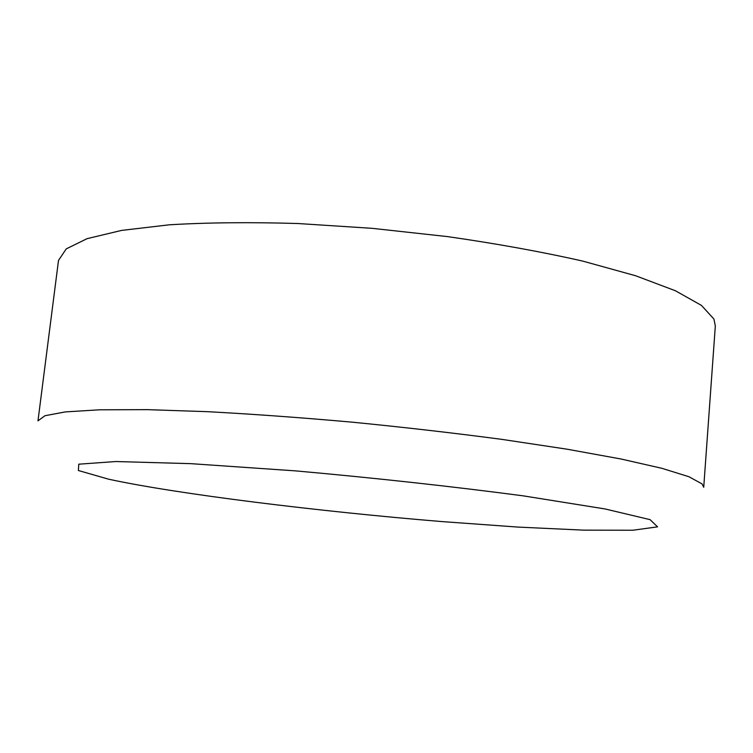 <?xml version="1.0" encoding="UTF-8"?>
<svg xmlns="http://www.w3.org/2000/svg" width="753" height="753" viewBox="0 0 753 753"><rect width="100%" height="100%" fill="white"/><g stroke="black" fill="none" stroke-linecap="round" stroke-linejoin="round"><path stroke-width="1.13" d="M58.499 260.444L66.236 248.895L87.066 238.663L121.553 230.418L169.35 224.799C207.404 222.521 250.241 222.097 297.859 223.519L372.123 228.328L447.357 236.583C496.538 243.633 541.671 251.803 582.747 261.103L635.57 275.73L675.403 290.752L701.438 305.398L713.919 319.027L715.322 326.011L703.726 487.295L702.041 483.887L688.901 476.724L662 468.338L621.103 459.019L567.047 449.193L501.893 439.376C453.918 433.022 404.097 427.29 352.423 422.188C301.125 417.614 252.81 414.112 207.461 411.675L147.381 409.651L99.509 409.801L65.285 411.919L44.982 415.712L37.979 420.842L58.499 260.444M108.545 479.172L78.387 470.512L78.773 464.187L115.877 461.533L190.707 463.65L295.6 470.879C375.851 478.089 451.621 486.4 522.902 495.803L605.017 508.943L650.093 519.655L657.557 526.846L632.849 530.244L583.716 530.15L517.791 527.072L441.7 521.565C319.037 511.485 176.899 494.043 108.545 479.172"/></g></svg>

